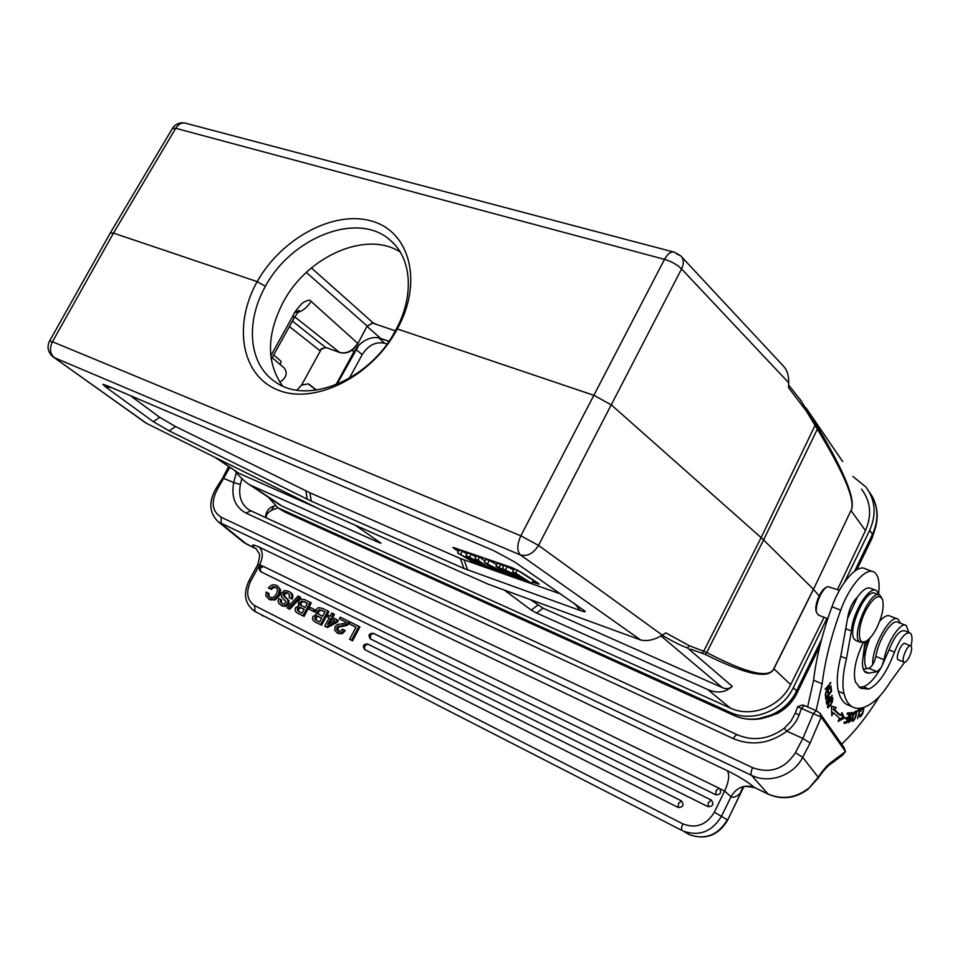 <?xml version="1.0" encoding="UTF-8"?>
<svg xmlns="http://www.w3.org/2000/svg" width="960" height="960" viewBox="0 0 960 960"><rect width="100%" height="100%" fill="white"/><g stroke="black" fill="none" stroke-linecap="round" stroke-linejoin="round"><path stroke-width="1.44" d="M825.588 697.272L826.404 697.62L826.056 694.428L825.372 695.364L825.804 699.276L831.552 691.32L831.132 687.276L830.448 688.212L830.808 691.536L828.852 694.248L828.036 693.9M828.852 694.248L828.528 691.248L827.844 692.184L828.18 695.184L826.404 697.62M831.552 691.32L830.748 690.972M849.432 716.568L849.624 717.996M849.9 718.248L848.856 721.464L848.388 720L848.352 722.628C850.56 721.692 851.388 719.856 850.848 717.108L850.236 716.724L851.268 713.628L852.036 713.46L852.144 715.08M852.54 715.248L852.612 712.26C850.572 712.944 849.552 714.828 849.528 717.924L850.152 718.368M854.208 713.544L855.876 712.068L855.72 715.368L854.472 718.668L852.792 720.12C852.3 718.848 852.768 716.664 854.208 713.544L853.8 713.376M856.728 712.776L856.368 710.952C854.52 711.276 853.044 714.108 851.928 719.472L852.288 721.26C853.584 721.44 854.904 719.412 856.26 715.152L856.116 712.512M831.612 699.108L832.284 698.928L830.772 704.184L828.24 706.752C827.868 704.724 828.984 702.18 831.612 699.108L831.012 698.856M832.236 702.324L832.824 697.788C831.66 697.704 830.148 699.576 828.264 703.404L827.7 707.916L830.928 704.796L831.852 702.156M861.192 709.044L863.088 707.928C863.628 710.604 862.716 713.232 860.34 715.812L860.148 714.528L859.536 715.212L859.836 716.952C862.104 715.968 863.46 712.776 863.904 707.352M861.828 707.952L860.364 711.144M860.784 711.324L861.6 709.212M826.92 700.632L828.78 697.74L829.248 699.492L827.208 702.528L826.296 702.144M827.208 702.54L826.908 700.704M832.32 695.724L829.908 698.496L829.332 696.504L826.236 701.496L826.668 704.172L831.888 695.532M829.908 698.496L828.972 698.1M860.472 708.66L857.916 710.136L857.628 711.276L859.656 710.112L857.52 718.668L860.472 708.66M858.672 709.692L859.656 710.112M844.992 721.956L844.248 722.352M845.904 718.008L847.572 718.716L846.468 721.848L844.368 722.004L843.948 723.216L846.516 723.024L850.104 712.8L847.464 712.968L847.044 714.18L849.216 714.036L847.332 713.34M846.516 723.024L844.872 722.304M849.216 714.036L847.992 717.516L846.036 717.648L845.604 718.848L847.572 718.716M841.284 714.024L842.868 717.252L839.028 719.292M834.36 706.968L833.136 709.332L839.1 714.516M833.136 709.332L834.816 710.052L836.172 707.436L831.408 706.212L831.816 715.824L833.4 712.764L831.66 712.176M842.868 717.252L844.524 717.972L841.896 712.608L840.72 715.344L839.064 714.624M833.4 712.764L839.508 718.176L838.14 721.38L844.524 717.972M840.72 715.344L834.816 710.052M826.08 691.416L830.424 682.464M830.916 682.68L825.06 689.256L829.668 684.204L825.264 693.924L831.048 685.788L826.476 691.584M866.352 641.076C864.288 647.508 863.76 652.404 864.756 655.788L864.864 656.076M867.9 639.996L865.032 655.164M869.844 638.196C864.792 651.24 863.448 660.876 865.8 667.08L866.928 668.652M897.132 618.816L889.992 616.068C887.352 614.724 883.896 616.476 879.66 621.312M872.736 664.596C871.632 647.124 890.676 613.248 898.104 619.2L900.6 623.328M336.828 384.516L358.86 345.228C365.112 339.252 371.7 336.78 378.612 337.8L388.896 341.352M386.988 344.064L384.732 343.284C375.852 341.364 368.328 345.18 362.172 354.708L349.212 378.468M294.264 317.556L293.004 315.804C293.652 313.404 296.736 309.192 302.268 303.168C307.188 300.036 310.104 299.412 311.016 301.308C307.56 307.164 302.916 310.968 297.096 312.72M272.172 357.636L284.34 368.1C287.832 373.08 286.32 377.808 279.804 382.272M273.696 354.888L281.076 361.332L280.368 364.68M371.712 322.752L376.932 324.588L373.152 322.896L367.14 325.992L357.888 343.644L367.14 325.992L306.348 272.424M316.152 390.096L308.184 383.868L301.56 385.104L296.928 390.12M316.464 390.048L308.88 384.132M340.116 352.62L325.44 347.352L320.796 349.284M816.336 611.736L816.252 611.52C813.876 605.7 821.016 588.732 826.416 587.376L826.464 587.34M818.808 615.228L816.768 612.972C814.176 606.624 821.964 588.108 827.856 586.62L839.46 590.304M355.296 525.252L380.184 542.616L380.952 543.24L379.224 542.7L251.424 485.58L282.264 506.208L730.272 708.036L707.736 689.52L536.592 613.032L531.24 610.092L504.336 590.1M510.768 573L521.412 579.78L518.424 578.724L502.476 568.584L523.596 579.108L512.604 572.112L515.64 573.168L531.66 583.38L510.768 573M521.412 579.78L521.952 578.868M531.66 583.38L533.388 580.404L517.224 570.072L514.044 568.968L512.604 572.112M515.64 573.168L517.224 570.072M505.632 569.688L507.168 566.604L503.892 565.476L502.476 568.584M513.588 569.976L507.168 566.604M499.116 567.42L515.052 577.536L511.848 576.42L495.936 566.316L499.116 567.42L500.676 564.372L497.352 563.232L495.936 566.316M515.052 577.536L515.46 576.84M503.556 566.208L500.676 564.372M493.38 568.2L497.988 569.808L489.432 565.044L493.38 568.2L493.764 567.456M484.308 562.284L510.012 575.772L494.964 569.46L497.244 571.284L493.956 570.132L484.308 562.284L485.748 559.236L489.192 560.412L487.668 563.448M497.244 571.284L497.736 570.432M496.728 564.588L489.192 560.412M471.408 558.84L480.3 565.332L477 564.168L457.668 553.02L474.204 561.912L465.96 555.9L469.596 557.172L483.768 565.32L474.864 558.996L477.948 560.064L489.924 568.704L471.408 558.84M480.3 565.332L480.912 564.276M489.924 568.704L490.656 567.444M477.948 560.064L479.496 557.088L476.28 555.972L474.864 558.996M484.908 561.012L479.496 557.088M469.596 557.172L471.108 554.196L467.364 552.9L465.96 555.9M475.836 556.92L471.108 554.196M460.704 554.076L462.204 551.124L459.024 550.032L457.668 553.02M466.908 553.86L462.204 551.124M532.404 582.108L539.112 584.124L537.084 582.42L520.884 572.052L512.124 567.66L454.152 547.74L452.868 547.584L458.388 551.448M538.656 583.548L532.752 581.508M458.664 550.848L453.672 547.584M130.26 395.592L159.66 417.276L175.524 426.528L309.9 492.756L460.404 558.54L561.216 594.192M460.404 558.54L463.968 568.5L580.356 610.548C584.076 611.88 585.648 612.096 585.096 611.196L514.584 561.9L493.728 550.644L107.196 385.752L102.924 384.408L105.6 386.976L111.492 387.588M463.968 568.5L311.268 501.144L169.164 430.872L153.384 421.716L105.6 386.976M689.448 645.816L665.784 632.868L662.352 635.16L538.512 545.4C533.46 553.476 527.436 556.668 520.428 554.952C516.804 550.908 516.936 544.524 520.836 535.812L538.512 545.4L681.564 268.944C677.184 264.624 671.496 261.432 664.5 259.368C667.872 253.464 671.28 251.112 674.736 252.312L680.628 255.792C683.844 258.972 684.156 263.352 681.564 268.944L788.7 382.752C788.808 375.3 786.996 369.696 783.252 365.916L681.684 256.92M530.268 599.58L543.096 608.172L722.34 687.636C726.204 689.292 729.516 688.872 732.264 686.352C725.4 692.604 717.228 693.66 707.736 689.52M687.432 647.892C681.264 645.828 672.864 641.604 662.256 635.22M690.66 649.152L705.072 654.336C745.896 674.712 768.84 679.524 773.904 668.784L773.808 668.7C769.092 678.744 746.736 673.356 706.728 652.548L703.728 651.228L761.112 537.624L611.46 404.988L594.072 395.388L397.308 328.944C372.144 376.644 314.64 405.192 278.112 390.108C241.188 375.732 232.86 325.032 257.172 281.616L113.496 233.1L175.728 128.292L172.308 128.628L110.46 232.704M773.808 668.7L813.396 589.248L763.584 539.928L817.368 429.18C844.512 473.916 855.72 501.036 851.004 510.516L813.48 589.332L851.004 510.516M799.548 398.64L817.644 427.116C844.98 472.608 856.128 500.436 851.076 510.624L865.452 530.64C872.064 515.28 870.756 501.432 861.504 489.096M840.816 458.844L806.136 408.084M842.664 461.592L806.472 408.612L806.256 410.976L817.368 429.18L817.644 427.116M788.7 382.752L788.508 387.6L806.268 410.952M676.572 253.944L680.628 255.792M815.772 423.924L761.112 537.624L763.584 539.928L706.728 652.548L705.072 654.336M687.444 647.916L689.448 645.792L703.728 651.228L702.12 653.16M110.28 233.016L49.488 341.136L52.44 341.736C49.272 348.504 49.968 353.832 54.504 357.732L520.428 554.952L640.632 639.96C647.052 641.532 654.288 639.936 662.352 635.16M640.632 639.96L488.16 584.172L323.568 511.176L146.688 423.456L52.932 356.748M317.232 508.032L238.98 473.34L214.848 457.26M237.036 472.176L238.104 472.884M234.78 470.652C239.988 477.204 244.824 481.812 249.3 484.488L251.424 485.58M819.168 595.92L813.48 589.332L773.904 668.784L790.668 684.66C780.144 707.004 751.032 718.032 730.272 708.036M790.668 684.66L824.064 617.304M837.468 589.548L865.452 530.64M278.064 503.712L282.264 506.208M145.044 422.412L146.688 423.456M110.304 232.98L113.496 233.1L52.44 341.736L520.836 535.812L664.5 259.368L175.728 128.292C178.716 123.732 182.268 122.1 186.372 123.42L673.308 251.94M395.604 330.324C414.648 295.944 411.828 258.108 390.336 240.348C358.44 210.96 291.996 236.868 265.416 286.284L257.172 281.616C281.484 238.44 333.54 210.048 371.448 221.028C409.692 231.312 423.48 281.868 397.32 328.944L395.58 330.348C370.44 379.632 307.836 405.372 275.868 382.272C248.772 364.968 244.944 322.776 265.392 286.308L265.404 286.284M400.188 252C366.396 230.052 307.524 256.296 283.416 301.752C266.52 334.344 266.196 362.4 282.444 385.908M358.86 345.228L353.916 351.84L335.868 384.9M378.612 337.8L388.98 341.22M763.824 718.068L777.612 713.388C786.108 708.696 792.54 702 796.932 693.288L819.948 645.792L796.932 693.288C792.6 701.988 786.168 708.696 777.624 713.4M268.308 497.184L277.632 507.54L279.6 508.548L730.212 712.38C751.956 722.904 782.508 711.228 793.308 687.708L826.92 618.444M844.488 582.228L869.664 530.328C876.708 514.344 875.436 499.884 865.86 486.96L852.864 476.436M768.588 794.268L768.132 794.136C782.112 800.124 795.396 798.516 807.972 789.312L818.196 777.228L817.992 778.356M275.136 505.86L274.032 506.136L271.512 510.216M265.548 517.56C265.8 511.572 268.632 507.768 274.032 506.136M708.012 806.652C713.064 806.46 714.156 804.264 711.312 800.064L708.408 802.548L708.012 806.652L370.236 638.796M373.428 633.36L711.12 799.968L373.416 633.36L370.38 635.208L370.476 638.928M678.192 807.456L678.228 807.48C683.208 807.216 684.264 805.02 681.408 800.904L678.54 803.388L678.18 807.456L364.812 649.632L678.228 807.48M364.596 649.512L364.704 645.912L367.776 644.052L681.312 800.844M268.896 599.076L265.968 596.04L266.136 592.044L267.888 592.92L267.984 595.596L269.964 597.48L273.432 597.42L276.54 594.132L277.584 589.812L275.736 587.112L272.892 586.728L270.108 588.816L268.356 587.94L270.9 585.54L273.576 584.688L276.768 585.48L279.552 589.152L278.388 594.852L274.056 599.244L268.896 599.076L270.252 599.856L275.16 599.88L274.056 599.244M269.16 599.256L270 599.712M275.16 599.88L279.492 595.5L278.388 594.852M279.492 595.5L280.644 589.8L279.552 589.152M280.644 589.8L277.32 585.804M268.356 587.94L270.108 588.816M271.212 589.452L273.996 587.376L272.892 586.728M276.252 587.436L275.556 587.028M273.996 587.376L276.372 587.532M270.144 597.564L267.984 595.596M267.888 592.92L268.992 593.556L269.076 596.22M282.504 606.024L285.84 606.432L289.056 603.696L288.912 600.6L286.56 598.308L285.468 597.66L287.82 599.952L287.952 603.06L284.736 605.796L281.412 605.388L278.952 603.564M288.324 591.192L288.468 591.264C291.72 592.932 292.56 595.368 290.988 598.56L289.2 597.672L289.488 594.852L287.328 592.836L284.952 592.44L283.32 593.52L283.344 595.62L285.48 597.624M284.304 603.936L286.152 601.8L281.376 596.628L281.16 593.352L284.52 590.532L288.312 591.216M278.976 603.588L278.064 601.488L278.724 598.464L280.488 599.352L280.26 601.8L281.88 603.468L284.304 603.912M282.336 603.684L280.26 601.8M280.488 599.352L281.592 599.988L281.364 602.436M282.216 605.856L281.112 605.22M286.584 598.272L284.088 595.308L286.044 593.088L288.384 593.46L287.328 592.836M288.336 593.424L287.472 592.908M289.2 597.672L290.988 598.56M292.08 599.196C293.652 596.016 292.812 593.58 289.56 591.912M299.628 596.76L298.092 596.004L287.112 607.872L288.648 608.64L299.628 596.76L300.708 597.408L289.74 609.276L288.648 608.64M289.74 609.276L287.112 607.872M300.648 607.776L304.08 609.324M299.028 611.676L298.536 609.048L297.444 608.412L299.568 607.128L304.128 609.252L302.016 613.164L298.764 611.544M298.536 609.048L300.648 607.764L299.628 607.164M298.368 610.884L298.776 611.52M297.444 608.412L297.276 610.248M301.788 605.904L300.852 604.62L301.116 602.868L303.18 601.56L307.368 603.216M303.18 601.56L307.416 603.132L305.052 607.536L300.312 604.956L300.036 602.232L301.116 602.868M302.1 600.924L300.036 602.232M302.916 615.804L297.6 613.128L302.916 615.804L310.164 602.316L304.632 599.592M300.732 598.992L304.608 599.616M298.248 601.284L300.732 599.028M297.6 613.128L295.704 611.712L295.056 609.756L295.548 607.704L298.764 605.832L298.248 601.296M304.008 616.44L311.244 602.964L310.164 602.316M314.256 609.456L310.008 607.356L309.036 609.144L313.284 611.256L314.256 609.456L315.336 610.092L314.364 611.892L313.284 611.256M314.364 611.892L309.036 609.144M316.536 620.436L316.02 617.784L318.156 616.488L321.684 618.096M317.076 615.876L321.72 618.024L319.608 621.984L316.296 620.316M318.156 616.488L317.136 615.888M316.02 617.784L314.94 617.16L314.772 619.008L316.296 620.304M317.076 615.852L314.94 617.16M315.852 619.644L314.772 619.008M319.296 614.616L318.336 613.308L318.6 611.544L320.688 610.236L324.984 611.928M320.688 610.236L325.02 611.844L322.644 616.284L317.832 613.668L317.52 610.908L318.6 611.544M319.62 609.588L317.532 610.908M320.532 624.648L315.48 622.116L320.532 624.648L327.816 611.028L322.188 608.256M318.228 607.632L322.164 608.28M312.504 618.504L313.008 616.428L316.26 614.544L315.708 609.948L318.228 607.68M315.48 622.104L313.176 620.484L312.516 618.504M321.612 625.272L328.884 611.676L327.816 611.028M315.444 622.116L316.452 622.68M329.64 623.316L331.884 619.128L334.728 620.544M330.804 618.492L334.824 620.484L327.648 624.396L330.804 618.492L331.884 619.128M337.272 619.824L331.596 617.016L333.336 613.764L331.776 612.984L330.036 616.236L328.14 615.288L327.348 616.776L329.244 617.712L324.732 626.172L326.292 626.952L336.372 621.504L337.272 619.824L338.34 620.46L337.44 622.14L336.372 621.504M332.712 617.568L334.404 614.4L333.336 613.764M329.196 617.796L327.348 616.776M326.292 626.952L324.732 626.172M327.372 627.576L337.44 622.14M338.46 631.308L337.968 628.164L339.456 626.784L342.66 626.316L338.388 626.136L336.888 627.528L336.732 629.724L338.172 631.176L340.344 631.26L342.396 629.172L344.136 630.048L341.208 633.108L337.008 632.724L334.728 630.204L335.112 626.688L337.272 624.552L344.544 623.424L346.32 622.284L339.36 618.84L340.248 617.172L349.116 621.54L346.272 624.636L341.604 625.632M337.968 628.164L336.9 627.54M339.456 626.784L338.388 626.16M342.672 626.268L347.34 625.296L346.272 624.66M347.328 625.26L350.184 622.176L349.116 621.54M346.248 622.356L339.36 618.84M338.28 633.444L342.276 633.732L341.208 633.108M342.276 633.732L345.204 630.672L344.136 630.048M358.86 626.352L350.232 622.092L349.296 623.856L356.004 627.168L349.584 639.24L351.504 640.212L358.86 626.352L359.916 626.988L352.56 640.824L351.504 640.212M355.956 627.252L349.296 623.856M352.56 640.824L349.584 639.24M260.4 571.512L715.74 794.724C720.276 794.904 721.62 792.888 719.76 788.664L718.944 788.112L716.148 790.608L715.74 794.724M718.812 788.052L263.448 566.424L260.376 568.044L260.604 571.632C258.192 568.224 259.092 566.472 263.268 566.34M807.684 788.952C795.012 798.192 781.764 799.86 767.94 793.956L754.536 787.536L768.132 794.136L751.464 775.296L218.484 521.976C209.148 513.156 208.344 501.96 216.072 488.388L217.656 488.76C210.696 501.696 211.86 511.176 221.124 517.224L221.136 523.56L246.444 544.068L256.128 548.76L258.684 552.84C260.112 553.368 259.8 557.304 257.748 564.648L259.668 564.708L250.632 581.316C245.688 592.26 247.032 600.36 254.664 605.616L682.872 823.884C681.384 827.256 681.168 829.5 682.248 830.604L253.956 610.944M236.292 472.512L233.712 482.556L222.684 477.972L216.12 488.328M241.884 478.62L240.42 484.416L233.712 482.556C231.036 497.04 235.14 507.216 246.012 513.084L250.884 510.804L737.496 734.868M795.42 752.676L802.692 757.308C793.68 775.584 768.936 784.128 751.464 775.296C750.588 773.76 750.996 771.24 752.676 767.724C770.46 773.976 784.704 768.96 795.42 752.676L802.86 738.408L786.84 731.208L784.296 728.256L790.884 721.344L795.384 712.968L799.056 715.116C796.56 721.644 792.48 727.008 786.84 731.208C769.608 743.736 751.764 746.208 733.296 738.612L246.012 513.084M688.416 834.216L689.4 834.684C705.384 840.168 718.02 835.2 727.332 819.792L714.348 812.196L724.644 791.04L730.968 796.728C733.38 798 736.476 796.812 740.256 793.152L742.692 787.416M730.932 796.884L721.584 816.096C712.188 831.636 699.456 836.652 683.376 831.156L689.4 834.684C705.684 840.3 718.452 835.428 727.68 820.068L743.592 787.02M754.536 787.536L754.428 787.5C744.588 784.152 736.764 787.224 730.968 796.728M819.804 713.088L844.116 747.672L845.472 751.524L833.28 760.728C828.492 763.812 823.464 769.308 818.196 777.228L802.692 757.308L810.12 743.052L802.86 738.408L813.336 713.652L821.196 717.144L819.804 713.088L816.108 710.652L804.204 705.468L801.42 708.444L813.336 713.652L816.108 710.652L822.156 683.844C824.904 661.14 831.084 636.576 840.708 610.176C849.492 585.612 866.28 566.784 874.044 572.076C878.34 574.944 879.888 582.024 878.676 593.328M797.988 706.992L801.42 708.432L799.056 715.116M804.204 705.456L802.176 705.036M842.208 755.508L845.484 751.56L821.208 717.12L810.12 743.052M872.232 571.404L865.368 568.872C857.52 563.544 840.696 582.276 831.948 606.756C822.384 633.072 816.264 657.564 813.588 680.22L807.624 706.956M865.02 641.712L862.392 662.232C862.392 667.716 863.532 671.172 865.824 672.624L868.932 673.116L877.08 671.676L880.788 668.124C874.596 678.72 868.752 684.936 863.232 686.76L859.056 687.228M905.376 625.176L898.068 622.344C892.464 618.048 878.412 639.444 875.856 656.436C874.308 662.808 871.98 666.768 868.896 668.316L863.352 669.264M875.4 590.136L870.732 588.372C867.192 586.752 862.716 589.692 857.328 597.204C852.108 602.508 848.844 609.648 847.536 618.6L840.756 656.304C837.132 671.136 836.34 682.8 838.38 691.284C840.072 697.728 842.772 702.072 846.48 704.328L849.48 705.612M857.328 597.204L847.536 618.6M866.16 609.816C857.748 625.356 857.076 644.844 864.864 641.748C868.632 640.32 872.496 635.904 876.468 628.476C882.24 616.5 884.268 606.852 882.564 599.532C879.144 593.556 873.672 596.976 866.16 609.816M882.384 599.052L879.948 595.26C870.384 588.132 849.648 637.536 860.244 642.24L865.104 641.664M878.976 594.888L875.316 593.508C866.352 586.644 846.18 631.728 854.712 639.612L856.56 640.764M909.468 656.568C907.356 660.732 905.532 662.58 904.008 662.112C900.588 660.6 907.764 643.584 910.836 645.9C912.252 647.568 911.796 651.132 909.468 656.568M905.412 643.764L905.124 643.524C902.208 641.256 895.164 656.988 897.912 659.652L898.872 660.06M863.22 642.504C855.3 659.724 852.744 672.936 855.54 682.14L860.472 688.272L868.752 689.064C878.172 684.852 886.764 672.528 894.516 652.104C899.94 638.568 905.1 632.16 909.996 632.88C912.228 634.56 912.588 638.964 911.064 646.08M904.632 662.244L890.412 681.732C884.64 690.984 878.928 697.764 873.276 702.096C864.816 708.408 857.736 709.944 852.036 706.704C848.352 704.46 845.676 700.116 844.02 693.672C842.004 685.188 842.832 673.512 846.48 658.656L851.4 630.972C852.636 612.252 869.58 585.18 876.504 590.556L879.192 594.948M909.324 632.616L904.524 630.756C899.604 630.024 894.444 636.396 889.032 649.908L881.892 666.132L884.04 659.736C886.656 642.72 900.696 621.216 906.228 625.5L908.796 632.424M879.42 696.456C867.12 716.232 854.52 732.132 841.632 744.144M850.236 716.724L849.468 716.388M851.28 712.776L852.924 713.484M384.732 343.284L378.708 337.824M362.172 354.708L356.04 349.356M270.768 355.896L293.004 315.804M320.712 349.404L325.848 347.496M357.9 343.62C352.956 351.252 346.932 354.228 339.816 352.56L294.756 316.872M292.452 321.06L325.44 347.352L339.684 352.476C346.668 354.048 352.668 351 357.684 343.296L311.016 301.308M373.152 322.896L311.4 267.936M310.02 384.864L309.324 384.6M289.404 326.568L319.548 350.364M301.56 385.104L321.684 348.492M395.328 330.816L376.932 324.588M377.82 540.972L379.224 542.7M537.54 583.908L537.852 583.296M574.464 603.372L580.356 610.548M467.664 570.012L464.112 560.028M159.66 417.276L153.384 421.716M169.164 430.872L175.524 426.528M305.868 490.86L307.248 499.248M311.268 501.144L309.9 492.756M537.708 605.196L531.24 610.092M536.592 613.032L543.096 608.172M722.34 687.636L661.044 635.976M687.456 647.904L732.264 686.352M215.628 457.644L238.98 473.34M353.916 351.84L352.044 350.208M367.224 326.556L380.556 338.316M855.336 570.696L872.688 534.876L872.088 538.176L856.764 569.784L872.064 538.2M854.604 571.212L875.04 529.056L872.088 538.176L875.604 527.172M871.716 495.528C877.596 505.896 878.712 517.068 875.04 529.056L876.636 522.468M776.904 713.772L774.648 714.024C784.488 708.828 791.904 701.232 796.908 691.248L796.932 693.288M756.66 719.244L774.588 714.048C773.052 715.272 768.66 716.784 761.448 718.584C751.752 720.3 742.596 719.244 733.956 715.416L734.172 715.512M279.6 508.548L284.772 511.98L733.848 715.332C755.472 725.808 785.832 714.264 796.62 690.852L821.04 641.46M793.308 687.708L796.62 690.852L821.616 639.3M869.664 530.328L872.496 534.312C879.42 518.628 878.256 504.372 869.004 491.544M730.212 712.38L733.956 715.416L285.048 512.1M280.416 509.388L282.624 510.852M229.896 467.364L217.656 488.76M285.84 606.432L284.736 605.796M289.056 603.696L287.952 603.06M287.82 599.952L288.912 600.6M284.436 596.268L283.344 595.62M284.088 595.308L282.984 594.66M284.412 594.168L283.32 593.52M286.044 593.088L284.952 592.44M300.744 607.56L301.824 608.196M304.068 601.476L305.148 602.124M300.852 604.62L299.76 603.984M301.404 605.592L300.312 604.956M318.276 616.308L319.356 616.944M321.612 610.164L322.692 610.8M318.336 613.308L317.256 612.672M318.912 614.304L317.832 613.668M337.8 630.348L336.732 629.724M254.664 605.616L255.024 611.544C244.836 604.332 242.844 594.024 249.048 580.62L250.632 581.316M262.176 615.54L263.064 616.032M714.348 812.196C706.488 825.012 696 828.9 682.872 823.884M262.548 566.112L259.668 564.708C263.28 557.124 263.124 551.28 259.2 547.14L727.26 770.688C739.38 776.688 748.44 782.292 754.428 787.5M719.76 788.664L724.644 791.04C728.916 781.5 729.792 774.708 727.26 770.688M240.42 484.416C238.356 495 240.732 503.136 247.548 508.836L250.596 510.684M733.296 738.612C734.964 735.708 736.44 734.496 737.712 734.964C753.6 741.456 769.128 739.224 784.296 728.256M742.272 787.824L743.364 787.104C743.052 785.964 746.844 786.156 754.74 787.716L754.92 787.8M221.124 517.224L752.676 767.724M259.2 547.14C252.168 543.96 250.728 544.272 254.856 548.112M242.676 541.572L246.996 544.392M833.28 760.728L830.976 763.728M813.588 680.22L822.156 683.844M831.948 606.756L840.708 610.176M864.36 671.232L868.932 673.116M877.08 671.676L868.896 668.316M863.232 686.76L868.752 689.064M845.616 628.668L851.4 630.972M846.48 658.656L840.756 656.304M838.38 691.284L844.02 693.672M889.032 649.908L894.516 652.104M881.892 666.132L880.788 668.124M875.856 656.436L884.04 659.736M851.94 713.412L851.004 713.016M848.112 721.14L848.856 721.464M850.848 717.108L849.444 716.508M852.792 720.12L851.904 719.736M855.876 712.068L854.916 711.66M828.24 706.752L827.352 706.368M832.212 698.892L831.324 698.508M860.34 715.812L859.512 715.464M828.78 697.74L828.012 697.416M837.912 714L839.58 714.72M294.684 312.744L299.208 310.428L294.36 317.616L271.212 359.376M367.356 326.268L372.78 322.896M816.252 611.52L816.768 612.972M103.896 384.516L102.924 384.408M801.612 401.472L788.616 384.984M280.284 505.2L249.3 484.488M49.416 341.256C46.668 347.604 48.108 352.956 53.724 357.312L145.884 423.012M184.584 122.964C179.46 122.292 175.44 124.056 172.536 128.256M394.656 244.596L390.396 240.276M282.636 510.864L277.632 507.54M222.732 477.912L228.564 466.476M278.076 507.828L272.148 510C267.732 512.352 265.764 514.98 266.256 517.884M373.272 633.288C368.832 633.432 367.896 635.304 370.464 638.928M367.632 643.98C363.168 644.112 362.232 645.984 364.812 649.632M269.736 599.592L268.632 598.956M270.252 599.856L269.148 599.22M276.288 587.46L275.448 586.968M282.12 605.82L281.016 605.184M316.2 622.56L315.108 621.936M338.088 633.348L337.008 632.724M338.532 633.576L337.464 632.952M263.412 566.412L718.836 788.052M249.06 580.608L257.592 564.936M727.68 820.068L743.76 786.948M218.484 521.976L243.816 542.484L255.336 548.388M802.02 705.084L797.58 706.788M795.384 712.968L797.544 706.92M807.972 789.312L818.1 778.188C826.824 765.6 831.144 763.596 831.696 763.272L843.072 754.764M827.76 618.768L818.208 614.988M864.864 641.748L863.364 642.468M860.244 642.24L855.636 640.392M910.56 645.792L904.464 643.392M904.008 662.112L897.924 659.676M852.036 706.704L846.48 704.328"/></g></svg>
